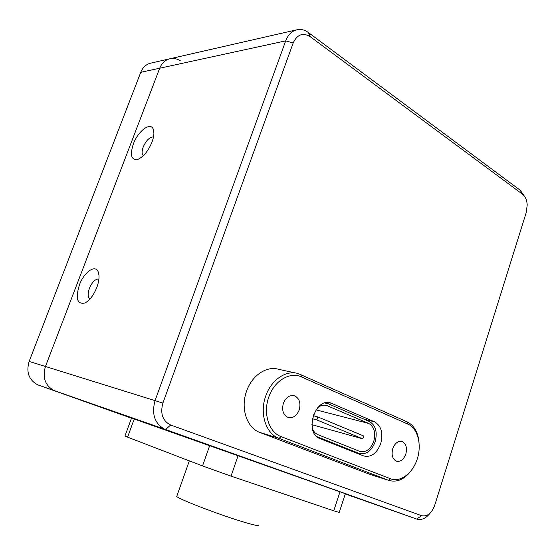 <?xml version="1.0" encoding="UTF-8"?>
<svg xmlns="http://www.w3.org/2000/svg" width="555" height="555" viewBox="0 0 555 555"><rect width="100%" height="100%" fill="white"/><g stroke="black" fill="none" stroke-linecap="round" stroke-linejoin="round"><path stroke-width="0.83" d="M268.731 397.255C262.834 413.447 268.974 432.394 281.142 436.625L390.54 478.771C400.439 482.656 412.851 473.172 417.325 458.812C421.939 444.506 417.742 428.404 408.057 424.187L301.483 376.928C289.932 371.35 274.108 380.848 268.731 397.255M412.039 469.516C404.983 479.298 397.116 482.885 388.444 480.276L278.922 438.318C265.928 433.767 259.365 413.51 265.672 396.214C271.069 379.904 286.2 369.706 298.278 373.591L407.197 421.89C414.03 425.331 417.984 432.151 419.053 442.356M283.376 403.325C281.628 410.221 283.168 414.918 287.983 417.409C292.936 418.491 296.682 415.986 299.235 409.895C300.983 402.923 299.388 398.219 294.441 395.784C289.599 394.82 285.908 397.338 283.376 403.325M392.76 448.634C391.24 454.885 392.447 459.068 396.374 461.184C400.481 462.044 403.631 459.665 405.83 454.052C407.349 447.76 406.107 443.577 402.104 441.496C398.074 440.705 394.959 443.084 392.76 448.634M151.994 142.122C148.379 150.752 143.814 156.441 138.306 159.188C131.382 160.589 129.717 155.539 133.318 144.022C137.952 131.091 150.689 121.476 153.312 129.308C154.415 132.423 153.971 136.696 151.994 142.122M153.464 137.134L152.23 136.995C148.719 137.931 145.715 141.282 143.218 147.054C141.719 151.3 141.754 154.179 143.322 155.684M96.82 287.462C93.649 295.246 89.688 300.421 84.936 303.002C77.159 304.598 75.307 298.59 79.386 284.972C83.958 272.332 95.134 264.194 98.138 271.686C99.664 275.516 99.227 280.774 96.82 287.462M98.894 279.207L98.27 279.04C94.96 279.248 92.012 282.342 89.431 288.322C87.565 293.81 87.773 297.348 90.049 298.923M374.632 421.869C381.327 425.921 383.352 433.184 380.723 443.646C376.81 453.463 371.142 457.57 363.726 455.967L320.075 438.651C303.772 433.233 314.949 396.86 330.912 403.041L374.632 421.869L364.031 419.171M295.642 373.015L278.749 369.352C266.775 365.53 251.831 375.416 246.531 391.289C240.329 408.126 246.857 427.898 259.726 432.394L370.039 474.421M421.627 515.692C427.274 516.795 431.637 513.326 434.718 505.293L526.327 212.211L527.215 204.837C526.855 200.001 525.314 196.484 522.588 194.278L310.183 36.651C302.863 32.329 297.196 34.438 293.179 42.957L162.893 403.083C160.062 413.662 162.65 420.974 170.662 425.019L421.627 515.692L416.68 519.043L164.453 429.112C154.526 423.375 151.418 413.794 155.129 400.37L285.707 40.862C288.198 34.472 292.145 30.726 297.556 29.623C301.316 29.033 304.924 30.005 308.379 32.523L520.181 190.219L524.711 196.567M29.131 361.444L45.454 366.487C42.263 377.525 45.128 385.538 54.05 390.526L131.514 418.13L54.05 390.526C45.128 385.538 42.263 377.525 45.454 366.487L159.715 68.209C161.921 62.854 165.501 59.663 170.447 58.643C165.501 59.663 161.921 62.854 159.715 68.209L140.748 72.323L29.131 361.444C26.023 372.127 28.839 379.904 37.587 384.775L131.486 418.213M430.222 512.993C426.004 518.405 421.495 520.423 416.68 519.043L345.259 493.936M180.43 60.856C177.225 58.816 173.895 58.081 170.447 58.643L296.224 29.928M162.893 403.083L45.454 366.487L159.715 68.209L285.707 40.862L293.179 42.957M169.233 58.92L151.279 63.013C146.416 64.026 142.906 67.127 140.748 72.323M317.835 407.537C320.804 405.31 323.794 404.65 326.798 405.545L368.735 423.458C374.257 426.774 375.936 432.74 373.772 441.336C370.56 449.37 365.905 452.734 359.813 451.423L317.398 434.475L314.851 432.671L312.604 429.424M313.686 414.217L314.116 415.959M324.828 402.999L328.22 403.762L369.38 421.474C375.686 425.276 377.601 432.088 375.131 441.898C371.455 451.09 366.127 454.933 359.154 453.428L316.808 436.598M313.263 425.061L312.16 427.482M317.814 416.944L316.815 419.913L362.755 438.832L363.692 435.973L317.814 416.944L313.138 415.695M362.755 438.832L311.854 424.665M316.815 419.913L312.333 418.699M258.45 525.03C259.379 526.272 254.35 525.252 243.361 521.964C219.19 514.742 177.288 498.598 176.74 496.399L176.899 495.948M131.535 418.075L345.363 493.721L339.202 512.452L333.756 510.808L340 491.785M238.171 455.502L231.019 476.135L333.756 510.808M231.019 476.135L202.533 465.95L209.748 445.45M134.22 418.997L127.581 437.153L202.533 465.95M127.581 437.153L124.972 436.015M281.142 436.625L278.999 438.346L259.796 432.421M368.444 473.914L388.444 480.276L390.54 478.771M170.662 425.019L165.529 429.535L38.531 385.142M328.602 402.597L331.869 403.402M308.379 32.523L310.183 36.651M520.181 190.219L522.588 194.278M300.768 374.5L301.483 376.928M407.197 421.89L408.057 424.187M316.017 409.854L368.735 423.458M351.676 451.187L358.946 453.345M324.959 405.178L327.533 405.816M86.074 302.378L84.936 303.002M278.922 438.318L259.726 432.394M37.587 384.775L164.453 429.112M329.608 402.722L330.912 403.041M98.97 275.134L98.138 271.686M153.915 133.006L153.312 129.308M401.536 441.343L402.104 441.496M293.567 395.569L294.441 395.784M351.856 451.257L359.154 453.428M325.181 402.909L326.125 403.138M325.736 405.275L326.798 405.545M176.74 496.399L189.324 460.872M131.542 418.068L124.951 436.07"/></g></svg>
